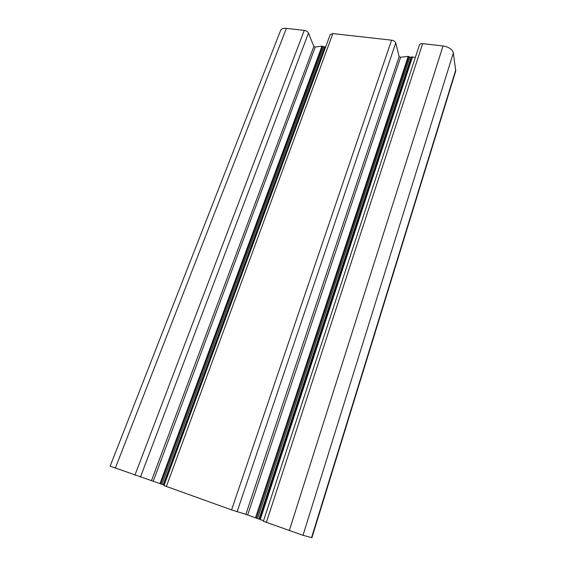 <?xml version="1.0" encoding="UTF-8"?>
<svg xmlns="http://www.w3.org/2000/svg" width="566" height="566" viewBox="0 0 566 566"><rect width="100%" height="100%" fill="white"/><g stroke="black" fill="none" stroke-linecap="round" stroke-linejoin="round"><path stroke-width="0.85" d="M164.19 485.09L110.144 466.172L280.595 30.465C281.373 28.802 283.311 28.109 286.403 28.371L115.33 468.16M325.804 46.596L324.743 47.07L321.962 46.143L315.262 47.02L313.826 46.419L308.498 33.019C307.748 31.625 306.34 30.741 304.275 30.38L286.403 28.371M415.303 57.555L412.48 56.904L409.855 57.216L408.206 56.395L400.615 57.237L399.143 56.614L395.747 42.903C395.181 41.474 393.787 40.561 391.566 40.172L332.85 33.585L330.24 34.554L164.006 485.586L231.558 509.902L245.87 514.338L263.544 520.72M422.646 43.66C420.934 43.532 419.873 43.936 419.456 44.884L263.367 521.251L303.001 535.302L311.569 537.622L311.923 537.693L455.729 71.04L453.359 52.864C452.262 49.27 448.817 46.964 443.008 45.945L422.646 43.66L266.367 522.404M308.498 33.019L140.446 477.081M304.275 30.38L134.913 475.192M313.826 46.419L151.547 480.499M315.262 47.02L153.287 481.1M321.962 46.143L159.966 483.576M322.691 46.377L160.829 483.873M323.582 46.928L161.996 484.277M324.743 47.07L163.27 484.729M325.28 46.681L163.673 484.899M332.85 33.585L166.376 486.491M391.566 40.172L231.558 509.902M395.747 42.903L237.09 511.784M399.143 56.614L245.87 514.338M400.615 57.237L247.675 514.968M408.206 56.395L255.492 517.848M408.97 56.642L256.405 518.173M409.855 57.216L257.565 518.562M411.114 57.364L258.973 519.072M411.779 56.975L259.546 519.298M412.48 56.904L260.268 519.56M443.008 45.945L289.29 530.632M453.359 52.864L303.001 535.302M455.821 69.71L311.569 537.622"/></g></svg>
